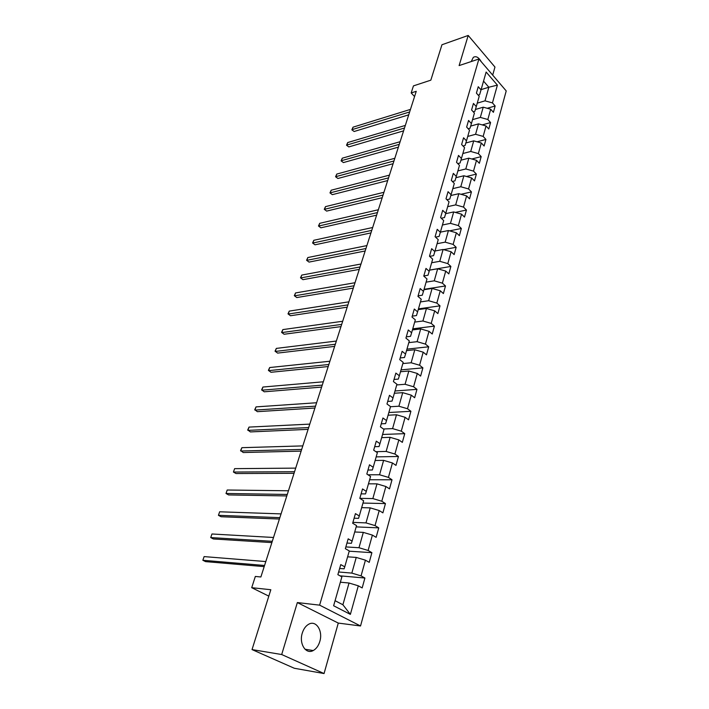 <?xml version="1.0" encoding="UTF-8"?>
<svg xmlns="http://www.w3.org/2000/svg" width="709" height="709" viewBox="0 0 709 709"><rect width="100%" height="100%" fill="white"/><g stroke="black" fill="none" stroke-linecap="round" stroke-linejoin="round"><path stroke-width="1.06" d="M481.331 61.834C478.717 57.269 476.049 55.772 473.328 57.34L471.228 61.559M302.273 633.102C298.817 643.657 305.916 654.815 313.227 650.543C316.285 648.85 318.483 645.819 319.812 641.459C323.171 630.957 316.125 619.861 308.716 624.221C305.765 625.887 303.612 628.848 302.273 633.102M492.693 75.119L494.962 67.054L468.206 35.45L441.955 44.756L430.833 80.17L413.444 85.886L411.167 92.95L414.57 96.539M360.544 625.976L506.217 90.929L478.912 58.998L319.617 605.149L360.544 625.976L338.282 623.078L297.346 602.561L281.695 654.531L324.057 673.55L338.282 623.078M324.057 673.55L294.332 668.268L252.032 649.586L270.829 589.728L251.713 587.681L268.817 596.136M281.695 654.531L252.032 649.586M478.194 95.13L479.603 94.705L481.039 89.892L478.256 86.72L476.413 93.118L479.213 96.282L476.271 106.589L473.444 103.443L471.574 109.948L474.41 113.085L471.414 123.579L468.552 120.459L466.646 127.079L469.518 130.199L466.469 140.878L463.562 137.776L461.621 144.53L464.546 147.623L461.435 158.497L458.493 155.422L456.516 162.29L459.476 165.357L456.304 176.435L453.317 173.386L451.305 180.387L454.309 183.427L451.084 194.709L448.053 191.687L446.005 198.812L449.054 201.826L445.766 213.32L442.691 210.325L440.599 217.592L443.692 220.57L440.351 232.286L437.223 229.326L435.096 236.726L438.233 239.677L434.83 251.606L431.657 248.682L429.486 256.224L432.676 259.139L429.193 271.308L425.976 268.419L423.769 276.102L427.004 278.983L423.459 291.39L420.189 288.536L417.938 296.38L421.226 299.216L417.61 311.863L414.286 309.044L411.991 317.047L415.323 319.848L411.637 332.743L408.269 329.969L405.92 338.131L409.315 340.887L405.557 354.039L402.127 351.309L399.734 359.631L403.182 362.352L399.344 375.77L395.861 373.085L393.415 381.584L396.925 384.243L393.008 397.944L389.471 395.312L386.972 403.979L390.535 406.594L386.538 420.579L382.94 417.991L380.396 426.836L384.021 429.406L379.944 443.674L376.284 441.149L373.678 450.18L377.365 452.697L373.2 467.266L369.478 464.794L366.819 474.02L370.568 476.475L366.314 491.364L362.529 488.944L359.817 498.374L363.628 500.767L359.286 515.975L355.431 513.617L352.657 523.251L356.538 525.582L352.098 541.118L348.172 538.831L345.345 548.677L349.289 550.937L344.751 566.819L340.763 564.603L337.865 574.662L341.889 576.851L333.629 605.761L350.37 614.375L342.899 604.759L349.032 583.011L340.355 582.195M481.039 89.892L486.144 72.034L497.39 85.124L492.454 102.902L495.148 105.978L487.216 108.291M350.37 614.375L358.302 585.811L362.175 587.921L364.905 578.021L361.058 575.885L365.427 560.181L369.229 562.361L371.897 552.674L368.122 550.468L372.393 535.1L376.133 537.342L378.748 527.868L375.034 525.599L379.209 510.551L382.887 512.855L385.448 503.576L381.796 501.245L385.891 486.507L389.507 488.873L392.015 479.78L388.426 477.396L392.432 462.968L395.985 465.388L398.44 456.481L394.913 454.035L398.839 439.899L402.331 442.381L404.742 433.651L401.267 431.161L405.114 417.309L408.552 419.834L410.91 411.282L407.498 408.738L411.264 395.161L414.65 397.74L416.963 389.356L413.595 386.759L417.291 373.457L420.623 376.08L422.892 367.865L419.577 365.224L423.202 352.178L426.481 354.846L428.706 346.79L425.444 344.104L428.998 331.316L432.233 334.019L434.413 326.113L431.205 323.393L434.688 310.843L437.87 313.591L440.005 305.845L436.841 303.08L440.262 290.77L443.391 293.561L445.491 285.949L442.381 283.157L445.731 271.077L448.815 273.896L450.88 266.433L447.813 263.606L451.101 251.748L454.141 254.602L456.162 247.281L453.14 244.419L456.374 232.782L459.37 235.672L461.346 228.484L458.369 225.586L461.541 214.162L464.492 217.078L466.442 210.024L463.509 207.09L466.619 195.879L469.535 198.83L471.441 191.9L468.552 188.94L471.609 177.932L474.481 180.901L476.359 174.095L473.506 171.117L476.51 160.305L479.337 163.3L481.181 156.609L478.362 153.605L481.314 142.988L484.105 146.01L485.922 139.434L483.148 136.403L486.046 125.972L488.793 129.011L490.575 122.56L487.836 119.502L490.69 109.248L493.402 112.323L495.148 105.978M251.713 587.681L255.337 576.444L260.877 576.975L416.245 91.31L411.167 92.95M476.271 106.589L474.853 111.331L473.24 111.8M475.402 109.478L483.228 107.183L480.339 117.419L472.531 119.653M490.69 109.248L483.228 107.183M487.836 119.502L480.339 117.419M471.414 123.579L470.014 128.249L468.188 128.763M470.661 126.087L478.513 123.871L475.579 134.293L467.736 136.438M486.046 125.972L478.513 123.871M483.148 136.403L475.579 134.293M466.469 140.878L465.095 145.469L463.03 146.019M465.84 142.979L473.727 140.861L470.732 151.469L462.853 153.525M481.314 142.988L473.727 140.861M478.362 153.605L470.732 151.469M461.435 158.497L460.079 163.008L457.766 163.593M460.93 160.181L468.844 158.16L465.804 168.955L457.881 170.913M476.51 160.305L468.844 158.16M473.506 171.117L465.804 168.955M456.304 176.435L454.974 180.857L452.395 181.477M455.931 177.693L463.881 175.761L460.788 186.751L452.829 188.621M471.609 177.932L463.881 175.761M468.552 188.94L460.788 186.751M451.084 194.709L449.781 199.043L446.9 199.699M450.844 195.516L458.829 193.69L455.674 204.883L447.671 206.647M466.619 195.879L458.829 193.69M463.509 207.09L455.674 204.883M445.766 213.32L444.49 217.557L441.282 218.239M445.66 213.666L453.68 211.938L450.463 223.344L442.425 225.001M461.541 214.162L453.68 211.938M458.369 225.586L450.463 223.344M440.351 232.286L439.101 236.425L435.53 237.134M440.386 232.153L448.434 230.531L445.163 242.15L437.09 243.701M456.374 232.782L448.434 230.531M453.14 244.419L445.163 242.15M434.83 251.606L433.607 255.648L429.645 256.374M435.007 250.986L443.098 249.471L439.757 261.302L431.648 262.747M451.101 251.748L443.098 249.471M447.813 263.606L439.757 261.302M429.193 271.308L428.006 275.243L423.814 275.943M429.521 270.164L437.657 268.773L434.254 280.826L426.1 282.147M445.731 271.077L437.657 268.773M442.381 283.157L434.254 280.826M423.459 291.39L422.298 295.21L418.088 295.848M423.938 289.715L432.109 288.439L428.644 300.722L420.446 301.928M440.262 290.77L432.109 288.439M436.841 303.08L428.644 300.722M417.61 311.863L416.475 315.567L412.248 316.143M418.248 309.629L426.455 308.477L422.918 321.009L414.685 322.081M434.688 310.843L426.455 308.477M431.205 323.393L422.918 321.009M411.637 332.743L410.546 336.332L406.292 336.837M412.443 329.933L420.694 328.914L417.087 341.685L408.818 342.624M428.998 331.316L420.694 328.914M425.444 344.104L417.087 341.685M405.557 354.039L404.493 357.496L400.222 357.93M406.532 350.636L414.818 349.75L411.14 362.769L402.827 363.575M423.202 352.178L414.818 349.75M419.577 365.224L411.14 362.769M399.344 375.77L398.325 379.093L394.027 379.457M400.496 371.738L408.827 370.993L405.078 384.278L396.73 384.934M417.291 373.457L408.827 370.993M413.595 386.759L405.078 384.278M393.008 397.944L392.024 401.126L387.717 401.409M394.346 393.265L402.712 392.662L398.892 406.222L390.499 406.727M411.264 395.161L402.712 392.662M407.498 408.738L398.892 406.222M386.538 420.579L385.599 423.619L381.265 423.814M388.071 415.226L396.482 414.774L392.582 428.608L383.427 428.989M405.114 417.309L396.482 414.774M401.267 431.161L392.582 428.608M379.944 443.674L379.04 446.564L374.689 446.679M381.672 437.63L390.118 437.338L386.139 451.447L375.876 451.677M398.839 439.899L390.118 437.338M394.913 454.035L386.139 451.447M373.2 467.266L372.349 469.996L367.971 470.023M375.141 460.487L383.622 460.363L379.563 474.773L368.006 474.8M392.432 462.968L383.622 460.363M388.426 477.396L379.563 474.773M366.314 491.364L365.507 493.916L361.111 493.854M368.467 483.822L376.993 483.866L372.845 498.578L359.826 498.347M385.891 486.507L376.993 483.866M381.796 501.245L372.845 498.578M359.286 515.975L358.524 518.359L354.11 518.199M361.661 507.644L370.222 507.874L365.986 522.896L352.914 522.373M379.209 510.551L370.222 507.874M375.034 525.599L365.986 522.896M352.098 541.118L351.389 543.316L346.958 543.059M354.713 531.972L363.309 532.388L358.984 547.729L345.85 546.923M372.393 535.1L363.309 532.388M368.122 550.468L358.984 547.729M344.751 566.819L344.104 568.822L339.646 568.467M347.614 556.813L356.246 557.425L351.832 573.102L338.636 571.986M365.427 560.181L356.246 557.425M361.058 575.885L351.832 573.102M358.302 585.811L349.032 583.011M297.346 602.561L319.617 605.149M468.206 35.45L459.122 65.582L478.912 58.998M335.073 600.691L342.899 604.759M481.119 89.618L488.847 87.234L483.547 81.127M477.246 103.151L485.009 100.838L488.847 87.234L497.39 85.124M492.454 102.902L485.009 100.838M364.905 578.021L340.019 575.841M371.897 552.674L349.218 551.194M378.748 527.868L356.166 526.884M385.448 503.576L362.973 503.071M392.015 479.78L369.637 479.745M398.44 456.481L376.169 456.88M404.742 433.651L382.568 434.475M410.91 411.282L388.851 412.514M416.963 389.356L395.002 390.978M422.892 367.865L401.037 369.859M428.706 346.79L406.957 349.138M434.413 326.113L412.762 328.816M440.005 305.845L418.461 308.876M445.491 285.949L424.053 289.307M450.88 266.433L429.539 270.094M456.162 247.281L443.612 249.621M461.346 228.484L449.55 230.85M466.442 210.024L455.338 212.408M471.441 191.9L460.965 194.293M476.359 174.095L466.469 176.488M481.181 156.609L471.831 158.993M485.922 139.434L477.077 141.8M490.575 122.56L482.2 124.899M264.563 565.472L202.845 560.27L204.121 556.6L265.813 561.563M264.191 566.624L205.566 561.617L202.845 560.27L204.121 556.6M272.291 541.313L210.715 537.573L211.964 533.983L273.514 537.484M271.884 542.589L213.391 538.964L210.715 537.573L211.964 533.983M279.86 517.641L218.434 515.319L219.657 511.792L281.056 513.892M279.417 519.023L221.066 516.737L218.434 515.319L219.657 511.792M287.278 494.448L226.011 493.482L227.208 490.016L288.457 490.779M286.799 495.937L228.599 494.935L226.011 493.482L227.208 490.016M294.554 471.715L233.438 472.043L234.617 468.649L295.706 468.117M294.04 473.311L235.991 473.532L233.438 472.043L234.617 468.649M301.679 449.435L240.732 451.013L241.893 447.68L302.814 445.899M301.139 451.119L243.249 452.537L240.59 450.507L241.893 447.68M308.672 427.58L247.893 430.372L249.027 427.093L309.78 424.115M308.105 429.362L250.366 431.914L247.733 429.911L249.027 427.093M315.523 406.151L254.921 410.103L256.038 406.886L316.613 402.747M314.929 408.021L257.358 411.672L254.753 409.687L256.038 406.886M322.249 385.129L261.825 390.198L262.924 387.043L323.313 381.796M321.629 387.087L264.227 391.802L261.639 389.835L262.924 387.043M328.852 364.506L268.605 370.647L269.686 367.546L329.898 361.236M328.196 366.544L270.971 372.278L268.41 370.337L269.686 367.546M335.322 344.264L275.269 351.451L276.324 348.403L336.35 341.056M334.648 346.382L277.6 353.1L275.048 351.177L276.324 348.403M341.676 324.403L281.81 332.583L282.847 329.596L342.686 321.257M340.976 326.601L284.105 334.258L281.579 332.361L282.847 329.596M347.915 304.905L288.235 314.052L289.254 311.109L348.899 301.821M347.188 307.174L290.504 315.744L287.996 313.865L289.254 311.109M354.039 285.771L294.554 295.839L295.556 292.941L355.005 282.731M353.286 288.102L296.787 297.558L294.306 295.688L295.556 292.941M296.787 297.558L294.306 295.688M360.048 266.974L300.758 277.928L301.75 275.092L361.005 263.996M359.277 269.376L302.965 279.674L300.501 277.831L301.75 275.092M302.965 279.674L300.501 277.831M365.95 248.513L306.864 260.336L307.83 257.544L366.89 245.589M365.162 250.977L309.035 262.091L306.589 260.265L307.83 257.544M309.035 262.091L306.589 260.265M371.755 230.381L312.864 243.027L313.821 240.289L372.668 227.509M370.94 232.906L315.009 244.809L312.58 243.001L313.821 240.289M315.009 244.809L312.58 243.001M377.454 212.576L318.766 226.02L319.706 223.317L378.358 209.749M376.621 215.155L320.876 227.811L318.474 226.02L319.706 223.317M320.876 227.811L318.474 226.02M383.046 195.072L324.571 209.288L325.493 206.629L383.932 192.299M382.204 197.714L326.654 211.096L324.27 209.323L325.493 206.629M326.654 211.096L324.27 209.323M388.55 177.87L330.279 192.83L331.183 190.216L389.427 175.141M387.69 180.565L332.335 194.656L329.969 192.901L331.183 190.216M332.335 194.656L329.969 192.901M393.956 160.97L335.889 176.638L336.784 174.068L394.816 158.284M393.078 163.717L337.918 178.482L335.57 176.745L336.784 174.068M337.918 178.482L335.57 176.745M399.273 144.352L341.41 160.713L342.287 158.187L400.115 141.711M398.378 147.144L343.413 162.574L341.082 160.846L342.287 158.187M343.413 162.574L341.082 160.846M404.502 128.019L346.852 145.044L347.711 142.553L405.326 125.422M403.589 130.855L348.828 146.914L346.515 145.203L347.711 142.553M348.828 146.914L346.515 145.203M409.642 111.951L352.196 129.614L353.047 127.168L410.458 109.399M408.712 114.84L354.146 131.502L351.85 129.809L353.047 127.168M354.146 131.502L351.85 129.809M305.012 649.24L313.227 650.543"/></g></svg>
